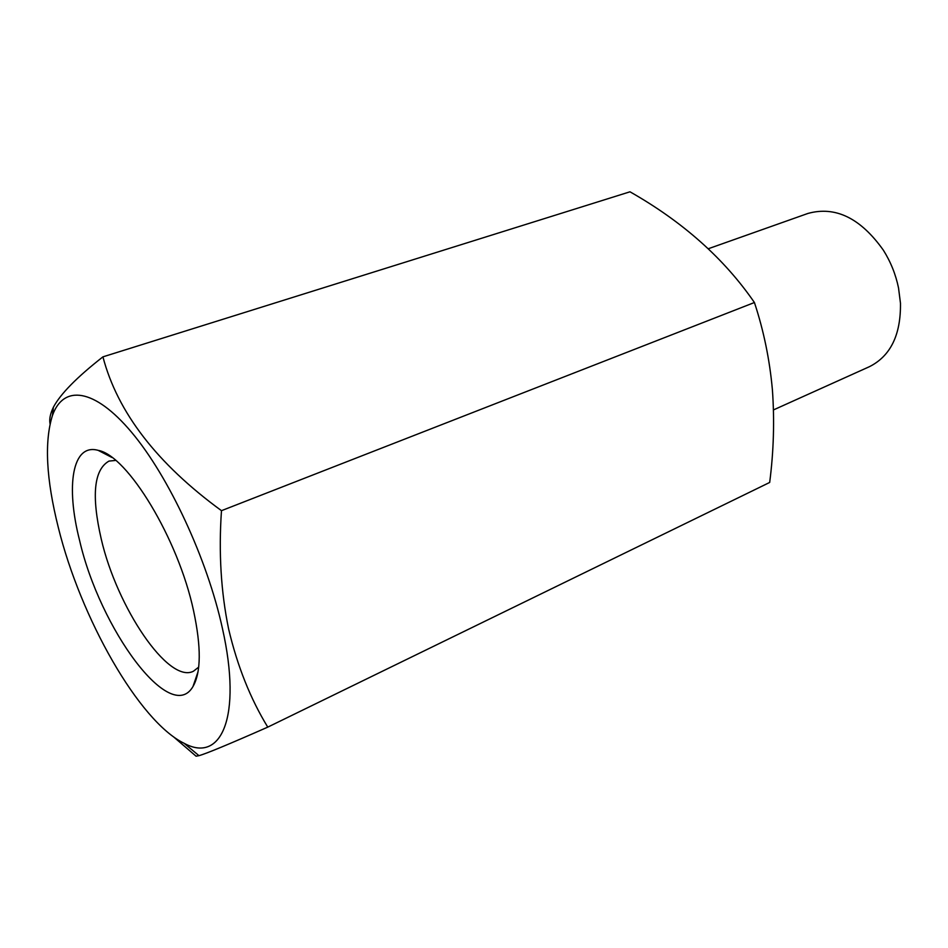 <?xml version="1.0" encoding="UTF-8"?>
<svg xmlns="http://www.w3.org/2000/svg" width="948" height="948" viewBox="0 0 948 948"><rect width="100%" height="100%" fill="white"/><g stroke="black" fill="none" stroke-linecap="round" stroke-linejoin="round"><path stroke-width="1.42" d="M198.689 667.119L193.38 671.267C168.317 684.065 116.853 607.23 101.199 538.843C91.304 495.614 93.888 469.698 108.973 461.095L115.68 460.42M58.278 527.361C80.58 617.871 138.929 721.369 184.137 743.303C221.145 763.638 242.368 717.328 222.46 628.571C207.351 559.119 168.78 476.417 131.535 432.217C94.184 387.779 63.326 384.722 52.46 415.461C44.236 441.685 46.168 478.977 58.278 527.361M173.366 736.679L196.07 756.196L198.962 755.663C205.763 753.85 228.705 744.346 267.763 727.128C250.414 698.759 237.367 666.065 228.622 629.01C220.967 591.908 218.585 552.459 221.477 510.676C156.989 463.56 117.469 412.285 102.929 356.851C76.907 377.209 60.399 394.001 53.396 407.225C50.256 413.707 49.142 419.241 50.054 423.815M193.57 610.773C178.283 538.82 127.364 455.289 98.154 450.347C72.202 443.024 65.602 485.874 79.608 540.514C99.86 628.749 170.522 725.623 193.001 686.506C201.118 672.345 201.308 647.105 193.57 610.773M102.929 356.851L629.982 191.804C682.69 221.702 724.177 258.603 754.418 302.519C763.697 330.591 769.693 359.695 772.407 389.853C774.599 420.592 773.687 451.461 769.681 482.449L267.763 727.128M773.497 409.903L869.435 366.675C890.563 356.033 900.908 334.869 900.47 303.182L898.526 287.931C895.741 274.446 890.693 261.873 883.382 250.213C860.571 218.076 835.401 205.823 807.897 213.454L708.369 248.72M221.477 510.676L754.418 302.519M184.137 743.303L198.962 755.663M111.994 457.505L98.154 450.347M198.037 671.765L193.001 686.506M52.46 415.461L53.396 407.225"/></g></svg>
